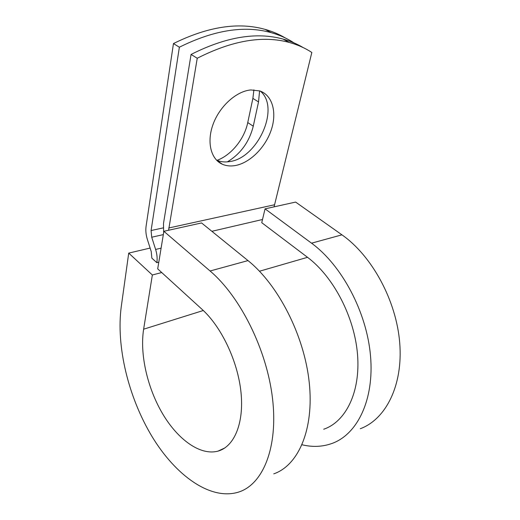 <?xml version="1.0" encoding="UTF-8"?>
<svg xmlns="http://www.w3.org/2000/svg" width="520" height="520" viewBox="0 0 520 520"><rect width="100%" height="100%" fill="white"/><g stroke="black" fill="none" stroke-linecap="round" stroke-linejoin="round"><path stroke-width="0.78" d="M253.903 89.869L252.883 98.397L247.748 122.577C244.394 139.042 231.212 155.246 217.061 160.323M259.591 90.864L258.525 101.927L253.266 126.198C249.243 141.999 240.617 153.881 227.396 161.857M250.861 89.953C236.516 91.085 219.745 106.132 213.155 124.111C206.459 142.084 210.906 159.269 222.326 164.229C226.155 165.906 230.386 166.361 235.014 165.594C249.567 163.137 265.031 147.972 271.076 130.481C277.199 113.016 272.753 95.329 259.779 90.928L250.861 89.953M216.424 160.037L216.73 160.18C220.565 161.87 224.803 162.351 229.424 161.603C257.419 158.535 280.605 108.03 260.397 91.15M163.631 232.765L163.488 223.516L191.067 54.444L197.236 58.259L168.584 230.256M191.067 54.444C225.817 36.888 256.483 31.765 283.056 39.078L289.322 42.465C297.648 44.739 305.156 48.074 311.838 52.468L274.066 206.856M158.788 262.19L156.852 262.678L151.859 258.154L151.236 251.583L147.375 239.467C145.938 234.832 145.509 230.406 146.094 226.187L173.466 43.557L179.374 47.209C213.889 30.049 244.484 25.194 271.161 32.649C279.539 34.989 287.118 38.383 293.891 42.809L293.885 42.841M285.24 37.928C279.136 34.288 272.435 31.441 265.142 29.393C238.414 21.872 207.857 26.591 173.466 43.557M156.852 262.678C157.476 258.55 157.06 254.144 155.617 249.451L151.716 237.224L151.086 230.536L179.374 47.209M283.056 39.078C290.375 41.087 297.063 43.914 303.134 47.561M289.322 42.465C262.802 35.23 232.108 40.495 197.236 58.259M323.707 429.234C345.748 421.772 360.588 392.281 357.532 354.588C354.529 316.933 333.385 276.653 307.528 257.315L261.742 222.683L265.057 208.852L295.614 202.078L341.946 234.839L311.532 243.178L265.057 208.852M210.08 270.992C240.169 296.471 266.851 349.635 272.519 398.482C278.265 447.401 263.048 483.971 239.135 491.913C210.899 501.202 175.636 475.592 151.99 436.462C128.291 397.091 115.992 346.132 121.258 306.703L128.72 253.103L152.353 274.995L143.631 329.199C139.685 354.289 147.362 387.946 162.649 413.835C177.918 439.634 200.35 455.956 218.069 451.106C234.117 446.7 244.179 423.436 241 392.373C237.861 361.341 221.488 326.918 202.124 309.406L157.697 268.866L163.872 231.296L201.552 222.944L248.001 260.598L210.08 270.992L163.872 231.296M360.276 428.734C385.743 419.334 403.143 385.528 399.731 342.979C396.383 300.476 371.885 255.736 341.946 234.839M302.062 444.762C312.559 447.304 322.589 446.849 332.156 443.397C357.39 434.272 374.413 399.757 370.507 355.726C366.678 311.753 341.621 265.096 311.532 243.178M273.761 473.856C298.266 465.419 314.256 429.566 309.231 382.46C304.291 335.426 278.174 284.726 248.001 260.598M152.353 274.995L161.72 272.538M150.111 248.066L128.72 253.103M258.525 101.927L252.883 98.397M163.176 227.897L151.086 230.536M274.346 204.802L168.747 227.988M163.326 234.611L151.716 237.224M161.102 248.144L155.617 249.451M262.502 219.499L211.861 231.303M307.528 257.315L259.486 271.226M253.266 126.198L247.748 122.577M143.631 329.199L203.3 310.505M216.73 160.18L222.326 164.229M265.142 29.393L271.161 32.649M224.868 447.928L218.069 451.106"/></g></svg>

